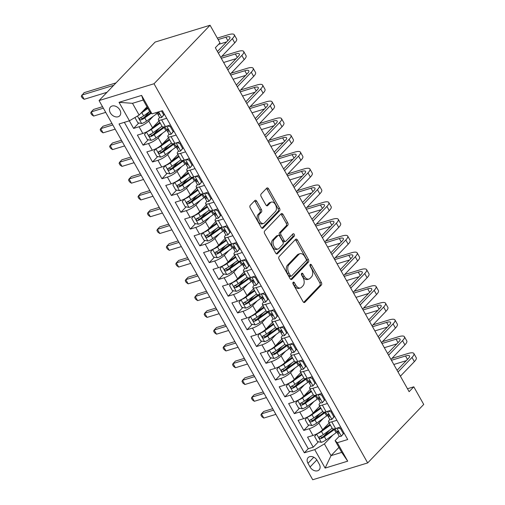 <?xml version="1.0" encoding="UTF-8"?>
<svg xmlns="http://www.w3.org/2000/svg" width="505" height="505" viewBox="0 0 505 505"><rect width="100%" height="100%" fill="white"/><g stroke="black" fill="none" stroke-linecap="round" stroke-linejoin="round"><path stroke-width="0.76" d="M293.134 282.27A1.37 0.859 73 0 0 293.14 284.088L303 301.586A1.957 1.225 73 0 0 304.49 302.501A1.957 1.225 73 0 0 304.85 302.28L321.35 285.054A1.957 1.225 73 0 0 321.344 282.447L311.484 264.955A1.37 0.859 73 0 0 310.436 264.311A1.37 0.859 73 0 0 310.19 264.469A1.37 0.859 73 0 0 310.196 266.293L311.471 268.553A6.262 3.92 73 0 1 311.509 276.885L310.133 278.324A6.262 3.92 73 0 1 308.997 279.038A6.262 3.92 73 0 1 304.231 276.115L302.956 273.849A1.37 0.859 73 0 0 301.914 273.211A1.37 0.859 73 0 0 301.662 273.369A1.37 0.859 73 0 0 301.668 275.193L302.943 277.453A6.262 3.92 73 0 1 302.981 285.786L301.605 287.225A6.262 3.92 73 0 1 300.469 287.938A6.262 3.92 73 0 1 295.703 285.016L294.428 282.75A1.37 0.859 73 0 0 293.386 282.112A1.37 0.859 73 0 0 293.134 282.27M110.343 112.855A6.376 4.69 -136.2 0 0 119.698 115.815A6.376 4.69 -136.2 0 0 119.849 109.945A6.376 4.69 -136.2 0 0 110.488 106.991A6.376 4.69 -136.2 0 0 110.343 112.855M256.71 201.217A1.957 1.225 73 0 0 255.221 200.302A1.957 1.225 73 0 0 254.867 200.529L250.24 205.358A1.957 1.225 73 0 0 250.246 207.965L261.199 227.395A1.957 1.225 73 0 0 262.688 228.31A1.957 1.225 73 0 0 263.042 228.09L279.549 210.863A1.957 1.225 73 0 0 279.536 208.256L268.584 188.826A1.957 1.225 73 0 0 267.094 187.91A1.957 1.225 73 0 0 266.741 188.138L261.148 193.97A1.957 1.225 73 0 0 261.161 196.578L265.845 204.891A1.957 1.225 73 0 0 267.334 205.806A1.957 1.225 73 0 0 267.688 205.585L270.465 202.688A5.233 3.276 73 0 1 271.412 202.088A5.233 3.276 73 0 1 275.78 205.308A5.233 3.276 73 0 1 275.427 211.5L264.563 222.838A5.233 3.276 73 0 1 263.61 223.437A5.233 3.276 73 0 1 259.248 220.218A5.233 3.276 73 0 1 259.602 214.032L261.407 212.138A1.957 1.225 73 0 0 261.401 209.537L256.71 201.217L255.227 201.672A1.957 1.225 73 0 0 254.52 200.895M367.678 462.927L423.727 404.429L413.797 386.811L409.126 391.684L215.326 47.741L219.997 42.868L210.067 25.25L154.019 83.748L367.678 462.927L312.721 479.75L99.068 100.571L154.019 83.748M279.095 256.578A1.957 1.225 73 0 0 279.107 259.185L290.059 278.615A1.957 1.225 73 0 0 291.549 279.53A1.957 1.225 73 0 0 291.903 279.303L308.41 262.082A1.957 1.225 73 0 0 308.397 259.475L297.445 240.045A1.957 1.225 73 0 0 295.955 239.13A1.957 1.225 73 0 0 295.602 239.351L279.095 256.578M275.629 253.005L264.677 233.575A1.957 1.225 73 0 1 264.664 230.968L281.171 213.741A1.957 1.225 73 0 1 281.525 213.52A1.957 1.225 73 0 1 283.015 214.436L287.705 222.749A1.957 1.225 73 0 1 287.711 225.356L281.02 232.338A1.957 1.225 73 0 0 281.032 234.945L284.138 240.462A1.957 1.225 73 0 0 285.628 241.377A1.957 1.225 73 0 0 285.988 241.15L292.95 233.878A1.37 0.859 73 0 1 293.203 233.72A1.37 0.859 73 0 1 294.346 234.566A1.37 0.859 73 0 1 294.251 236.182L277.472 253.699A1.957 1.225 73 0 1 277.119 253.92A1.957 1.225 73 0 1 275.629 253.005M129.331 120.815L133.61 128.415L138.818 122.98M149.707 111.611L144.039 117.532M153.255 116.295L148.71 121.036A7.973 2.052 150.6 0 1 139.033 126.755L142.814 133.465L137.392 135.125L143.066 145.194L148.274 139.759M159.41 128.131L153.488 134.311M162.705 133.074L158.166 137.814A7.973 2.052 150.6 0 1 148.489 143.534L152.27 150.244L146.848 151.904L152.516 161.966L157.724 156.531M168.866 144.91L162.945 151.09M172.161 149.846L167.616 154.593A7.973 2.052 150.6 0 1 157.939 160.312L161.72 167.022L156.297 168.683L161.972 178.745L167.18 173.31M178.322 161.688L172.401 167.868M181.617 166.625L177.072 171.365A7.973 2.052 150.6 0 1 167.395 177.085L171.176 183.801L165.754 185.455L171.429 195.523L176.636 190.088M187.772 178.467L181.85 184.647M191.067 183.403L186.522 188.144A7.973 2.052 150.6 0 1 176.845 193.863L180.626 200.573L175.21 202.234L180.878 212.302L186.086 206.867M197.228 195.239L191.307 201.419M200.523 200.182L195.978 204.923A7.973 2.052 150.6 0 1 186.301 210.642L190.082 217.352L184.66 219.012L190.334 229.081L195.542 223.646M206.684 212.018L200.756 218.198M209.973 216.961L205.434 221.701A7.973 2.052 150.6 0 1 195.757 227.42L199.538 234.131L194.116 235.791L199.791 245.859L204.998 240.424M216.134 228.797L210.213 234.976M219.429 233.739L214.884 238.48A7.973 2.052 150.6 0 1 205.207 244.199L208.988 250.909L203.572 252.569L209.24 262.638L214.448 257.203M225.59 245.575L219.669 251.755M228.885 250.518L224.34 255.259A7.973 2.052 150.6 0 1 214.663 260.978L218.444 267.688L213.022 269.348L218.697 279.416L223.904 273.975M235.04 262.354L229.118 268.534M238.335 267.296L233.796 272.037A7.973 2.052 150.6 0 1 224.119 277.756L227.9 284.466L222.478 286.127L228.146 296.189L233.361 290.754M244.496 279.132L238.575 285.312M247.791 284.069L243.246 288.816A7.973 2.052 150.6 0 1 233.569 294.529L237.35 301.245L231.928 302.905L237.602 312.967L242.81 307.532M253.952 295.911L248.031 302.091M257.247 300.847L252.702 305.588A7.973 2.052 150.6 0 1 243.025 311.307L246.806 318.024L241.384 319.678L247.059 329.746L252.266 324.311M263.402 312.683L257.481 318.87M266.697 317.626L262.158 322.367A7.973 2.052 150.6 0 1 252.475 328.086L256.262 334.796L250.84 336.456L256.508 346.525L261.716 341.09M272.858 329.462L266.937 335.642M276.153 334.405L271.608 339.145A7.973 2.052 150.6 0 1 261.931 344.865L265.712 351.575L260.29 353.235L265.965 363.303L271.172 357.868M282.314 346.241L276.386 352.421M285.609 351.183L281.064 355.924A7.973 2.052 150.6 0 1 271.387 361.643L275.168 368.353L269.746 370.013L275.421 380.082L280.628 374.647M291.764 363.019L285.843 369.199M295.059 367.962L290.514 372.703A7.973 2.052 150.6 0 1 280.837 378.422L284.618 385.132L279.202 386.792L284.87 396.861L290.078 391.425M301.22 379.798L295.299 385.978M304.515 384.741L299.97 389.481A7.973 2.052 150.6 0 1 290.293 395.2L294.074 401.911L288.652 403.571L294.327 413.639L299.534 408.198M310.676 396.577L304.749 402.756M313.965 401.513L309.426 406.26A7.973 2.052 150.6 0 1 299.749 411.979L303.53 418.689L298.108 420.349L303.776 430.411L309.199 428.751A7.973 2.052 -29.4 0 0 318.876 423.038L323.421 418.291M320.126 413.355L314.205 419.535M308.991 424.976L303.776 430.411M142.814 133.465A7.973 2.052 -29.4 0 0 152.491 127.746L159.012 120.941M152.27 150.244A7.973 2.052 -29.4 0 0 161.947 144.525L168.462 137.72M161.72 167.022A7.973 2.052 -29.4 0 0 171.397 161.303L177.918 154.498M171.176 183.801A7.973 2.052 -29.4 0 0 180.853 178.082L187.374 171.277M180.626 200.573A7.973 2.052 -29.4 0 0 190.309 194.854L196.824 188.056M190.082 217.352A7.973 2.052 -29.4 0 0 199.759 211.633L206.28 204.828M199.538 234.131A7.973 2.052 -29.4 0 0 209.215 228.411L215.736 221.607M208.988 250.909A7.973 2.052 -29.4 0 0 218.665 245.19L225.186 238.385M218.444 267.688A7.973 2.052 -29.4 0 0 228.121 261.969L234.642 255.164M227.9 284.466A7.973 2.052 -29.4 0 0 237.577 278.747L244.092 271.942M237.35 301.245A7.973 2.052 -29.4 0 0 247.027 295.526L253.548 288.721M246.806 318.024A7.973 2.052 -29.4 0 0 256.483 312.305L263.004 305.5M256.262 334.796A7.973 2.052 -29.4 0 0 265.939 329.077L272.454 322.278M265.712 351.575A7.973 2.052 -29.4 0 0 275.389 345.856L281.91 339.051M275.168 368.353A7.973 2.052 -29.4 0 0 284.845 362.634L291.366 355.829M284.618 385.132A7.973 2.052 -29.4 0 0 294.295 379.413L300.816 372.608M294.074 401.911A7.973 2.052 -29.4 0 0 303.751 396.191L310.272 389.387M303.53 418.689A7.973 2.052 -29.4 0 0 313.207 412.97L319.728 406.165M319.267 464.171L317.19 460.478A6.18 4.545 -136.2 0 0 308.126 457.618A6.18 4.545 -136.2 0 0 307.981 463.3L310.064 466.992A6.18 4.545 -136.2 0 0 319.128 469.858A6.18 4.545 -136.2 0 0 319.267 464.171M129.438 120.783L119.035 102.326L141.615 95.413L152.011 113.871L149.808 111.788L143.186 100.047L132.493 103.317L139.115 115.064L129.438 120.783L119.041 123.965L304.332 452.808L314.729 449.627L324.406 443.908L332.877 435.07M152.011 113.871L162.408 110.69L347.705 439.533L337.308 442.715L347.705 461.172L325.132 468.084L314.729 449.627M159.649 117.501L159.403 117.76A7.973 2.052 150.6 0 0 158.4 119.855L162.181 126.566A7.973 2.052 -29.4 0 0 165.387 126.553L170.469 124.994M169.106 134.279L168.859 134.538A7.973 2.052 150.6 0 0 167.849 136.634L171.631 143.344A7.973 2.052 -29.4 0 0 174.844 143.332L179.925 141.772M178.562 151.058L178.309 151.317A7.973 2.052 150.6 0 0 177.305 153.413L181.087 160.123A7.973 2.052 -29.4 0 0 184.293 160.11L189.381 158.551M188.011 167.837L187.765 168.096A7.973 2.052 150.6 0 0 186.762 170.191L190.543 176.901A7.973 2.052 -29.4 0 0 193.75 176.889L198.831 175.33M197.468 184.615L197.215 184.874A7.973 2.052 150.6 0 0 196.211 186.964L199.993 193.68A7.973 2.052 -29.4 0 0 203.206 193.661L208.287 192.108M206.917 201.388L206.671 201.653A7.973 2.052 150.6 0 0 205.668 203.742L209.449 210.459A7.973 2.052 -29.4 0 0 212.655 210.44L217.737 208.887M216.374 218.166L216.127 218.425A7.973 2.052 150.6 0 0 215.124 220.521L218.905 227.231A7.973 2.052 -29.4 0 0 222.112 227.218L227.193 225.666M225.83 234.945L225.577 235.204A7.973 2.052 150.6 0 0 224.573 237.299L228.355 244.01A7.973 2.052 -29.4 0 0 231.568 243.997L236.649 242.444M235.28 251.724L235.033 251.982A7.973 2.052 150.6 0 0 234.03 254.078L237.811 260.788A7.973 2.052 -29.4 0 0 241.018 260.776L246.099 259.216M244.736 268.502L244.489 268.761A7.973 2.052 150.6 0 0 243.479 270.857L247.267 277.567A7.973 2.052 -29.4 0 0 250.474 277.554L255.555 275.995M254.192 285.281L253.939 285.54A7.973 2.052 150.6 0 0 252.936 287.635L256.717 294.346A7.973 2.052 -29.4 0 0 259.93 294.333L265.011 292.774M263.642 302.059L263.395 302.318A7.973 2.052 150.6 0 0 262.392 304.414L266.173 311.124A7.973 2.052 -29.4 0 0 269.38 311.112L274.461 309.552M273.098 318.838L272.851 319.097A7.973 2.052 150.6 0 0 271.841 321.186L275.623 327.903A7.973 2.052 -29.4 0 0 278.836 327.884L283.917 326.331M282.554 335.61L282.301 335.869A7.973 2.052 150.6 0 0 281.298 337.965L285.079 344.675A7.973 2.052 -29.4 0 0 288.286 344.662L293.373 343.11M292.004 352.389L291.757 352.648A7.973 2.052 150.6 0 0 290.754 354.744L294.535 361.454A7.973 2.052 -29.4 0 0 297.742 361.441L302.823 359.888M301.46 369.168L301.207 369.426A7.973 2.052 150.6 0 0 300.204 371.522L303.985 378.232A7.973 2.052 -29.4 0 0 307.198 378.22L312.279 376.661M310.91 385.946L310.663 386.205A7.973 2.052 150.6 0 0 309.66 388.301L313.441 395.011A7.973 2.052 -29.4 0 0 316.648 394.998L321.729 393.439M320.366 402.725L320.12 402.984A7.973 2.052 150.6 0 0 319.116 405.079L322.897 411.79A7.973 2.052 -29.4 0 0 326.104 411.777L331.185 410.218M124.356 122.336L308.258 448.718L313.233 447.19L307.564 437.128L312.98 435.468A7.973 2.052 -29.4 0 0 322.657 429.749L329.178 422.944M329.822 419.503L329.569 419.762A7.973 2.052 -29.4 0 0 328.566 421.858A7.973 2.052 -29.4 0 0 331.779 421.839L336.86 420.286M328.566 421.858L332.347 428.568A7.973 2.052 -29.4 0 0 335.56 428.556L340.641 426.996M166.688 118.284L161.606 119.843A7.973 2.052 150.6 0 1 158.4 119.855M176.144 135.062L171.062 136.621A7.973 2.052 150.6 0 1 167.849 136.634M185.6 151.841L180.512 153.4A7.973 2.052 150.6 0 1 177.305 153.413M195.05 168.619L189.968 170.172A7.973 2.052 150.6 0 1 186.762 170.191M204.506 185.398L199.424 186.951A7.973 2.052 150.6 0 1 196.211 186.964M213.956 202.177L208.874 203.73A7.973 2.052 150.6 0 1 205.668 203.742M223.412 218.955L218.33 220.508A7.973 2.052 150.6 0 1 215.124 220.521M232.868 235.728L227.787 237.287A7.973 2.052 150.6 0 1 224.573 237.299M242.318 252.506L237.236 254.066A7.973 2.052 150.6 0 1 234.03 254.078M251.774 269.285L246.692 270.844A7.973 2.052 150.6 0 1 243.479 270.857M261.23 286.064L256.142 287.623A7.973 2.052 150.6 0 1 252.936 287.635M270.68 302.842L265.598 304.395A7.973 2.052 150.6 0 1 262.392 304.414M280.136 319.621L275.055 321.174A7.973 2.052 150.6 0 1 271.841 321.186M289.586 336.399L284.504 337.952A7.973 2.052 150.6 0 1 281.298 337.965M299.042 353.172L293.96 354.731A7.973 2.052 150.6 0 1 290.754 354.744M308.498 369.95L303.417 371.51A7.973 2.052 150.6 0 1 300.204 371.522M317.948 386.729L312.866 388.288A7.973 2.052 150.6 0 1 309.66 388.301M327.404 403.508L322.323 405.067A7.973 2.052 150.6 0 1 319.116 405.079M299.749 411.979L294.327 413.639M290.293 395.2L284.87 396.861M280.837 378.422L275.421 380.082M271.387 361.643L265.965 363.303M261.931 344.865L256.508 346.525M252.475 328.086L247.059 329.746M243.025 311.307L237.602 312.967M233.569 294.529L228.146 296.189M224.119 277.756L218.697 279.416M214.663 260.978L209.24 262.638M205.207 244.199L199.791 245.859M195.757 227.42L190.334 229.081M186.301 210.642L180.878 212.302M176.845 193.863L171.429 195.523M167.395 177.085L161.972 178.745M157.939 160.312L152.516 161.966M148.489 143.534L143.066 145.194M139.033 126.755L133.61 128.415M139.115 115.064L147.012 106.82M324.406 443.908L331.027 455.655L341.721 452.379L335.099 440.631L337.308 442.715M338.924 447.411L331.027 455.655L325.132 468.084M339.272 436.282L335.099 440.631M210.067 25.25L155.117 42.073L99.068 100.571M413.797 386.811L407.472 388.749M329.582 430.134L323.661 436.314M318.44 441.755L313.233 447.19M308.258 448.718L304.332 452.808M341.721 452.379L347.705 461.172M119.035 102.326L132.493 103.317M141.615 95.413L143.186 100.047M292.868 283.09A1.37 0.859 73 0 1 292.944 283.204L294.219 285.47A6.262 3.92 73 0 0 298.985 288.393L300.469 287.938M308.997 279.038L307.513 279.492A6.262 3.92 73 0 1 302.748 276.57L301.466 274.303A1.37 0.859 73 0 0 301.397 274.19M303.713 302.369L319.867 285.508A1.957 1.225 73 0 0 319.854 282.901L309.994 265.409A1.37 0.859 73 0 0 309.925 265.289M290.766 279.391L306.92 262.537A1.957 1.225 73 0 0 306.914 259.93L295.962 240.5A1.957 1.225 73 0 0 295.248 239.717M290.318 275.465A1.37 0.859 73 0 0 291.366 276.102A1.37 0.859 73 0 0 291.612 275.945L306.099 260.826A1.37 0.859 73 0 0 306.093 259.002L304.749 256.616A6.262 3.92 73 0 0 299.976 253.693A6.262 3.92 73 0 0 298.84 254.406L288.942 264.746A6.262 3.92 73 0 0 288.974 273.079L290.318 275.465L288.835 275.919A1.37 0.859 73 0 0 289.876 276.557L291.366 276.102M299.976 253.693L298.493 254.148A6.262 3.92 73 0 0 297.357 254.861L298.84 254.406M288.835 275.919L287.49 273.533A6.262 3.92 73 0 1 287.452 265.201L297.357 254.861M285.628 241.377L284.145 241.832A1.957 1.225 73 0 1 282.655 240.917L279.549 235.399A1.957 1.225 73 0 1 279.536 232.792L286.228 225.811A1.957 1.225 73 0 0 286.215 223.204L281.531 214.89A1.957 1.225 73 0 0 280.824 214.107M276.336 253.788L292.767 236.637A1.37 0.859 73 0 0 292.445 234.408M274.076 239.591A5.233 3.276 73 0 0 273.723 245.777A5.233 3.276 73 0 0 278.091 248.997A5.233 3.276 73 0 0 279.038 248.403L282.869 244.407A1.957 1.225 73 0 0 282.857 241.8L279.745 236.283A1.957 1.225 73 0 0 278.255 235.368A1.957 1.225 73 0 0 277.901 235.595L274.076 239.591L272.586 240.045A5.233 3.276 73 0 0 272.239 246.238A5.233 3.276 73 0 0 276.601 249.451L278.091 248.997M278.255 235.368L276.772 235.822A1.957 1.225 73 0 0 276.418 236.05L277.901 235.595M272.586 240.045L276.418 236.05M263.61 223.437L262.127 223.892A5.233 3.276 73 0 1 257.765 220.672A5.233 3.276 73 0 1 258.112 214.486L259.923 212.592A1.957 1.225 73 0 0 259.911 209.992L255.227 201.672M271.412 202.088L269.929 202.543A5.233 3.276 73 0 0 268.982 203.143L270.465 202.688M266.558 205.674L268.982 203.143M261.906 228.178L278.066 211.317A1.957 1.225 73 0 0 278.053 208.71L267.101 189.28A1.957 1.225 73 0 0 266.394 188.504M316.692 433.915L314.634 436.535L317.468 441.566L321.388 442.336A5.284 1.363 -29.4 0 0 326.192 439.855L336.115 432.753A15.245 3.926 -29.4 0 0 337.694 431.567M316.66 433.947A5.284 1.363 -29.4 0 0 321.464 431.466L330.384 425.084M322.72 429.686L330.03 424.452M332.183 428.272L323.263 434.653A5.284 1.363 150.6 0 1 319.684 436.673C318.769 437.854 319.141 438.523 320.82 438.687A5.284 1.363 -29.4 0 0 324.399 436.667L334.316 429.566A15.245 3.926 -29.4 0 0 335.143 428.96M333.963 428.915A12.657 3.257 150.6 0 1 333.136 429.521L323.219 436.629A2.689 0.694 150.6 0 1 322.165 437.279L320.536 436.894M319.684 436.673L319.33 436.907M273.521 410.174L261.42 413.879L263.78 418.071L275.882 414.365M263.78 418.071L261.842 416.675L260.896 414.996L261.42 413.879L263.755 411.442L272.687 408.703M344.031 433.019L341.292 436.238A5.284 1.363 150.6 0 1 339.234 436.225L337.441 433.037A5.284 1.363 -29.4 0 0 338.495 433.271L338.735 433.151M341.292 436.238L343.312 433.656L340.477 428.619L337.346 428.006M340.345 427.085L340.736 427.167M391.905 358.424L407.863 353.538A14.948 3.851 150.6 0 1 413.879 353.513L416.24 357.704A14.948 3.851 150.6 0 1 414.359 361.637L400.402 376.2M413.879 353.513A14.948 3.851 150.6 0 1 411.992 357.439L398.041 372.008M337.757 431.314L337.416 432.684A5.284 1.363 -29.4 0 0 337.441 433.037M338.868 432.886L338.495 433.271C339.108 432.413 338.729 431.743 337.359 431.257A5.284 1.363 150.6 0 1 336.305 431.024L335.004 428.713M397.069 370.279L408.28 358.575A9.967 2.569 -29.4 0 0 409.536 355.962A9.967 2.569 -29.4 0 0 405.528 355.974L391.438 360.292M406.285 360.665L393.799 364.484M343.312 433.656L343.993 432.943M341.153 427.912L340.477 428.619M307.236 417.136L305.178 419.756L308.018 424.787L311.932 425.557A5.284 1.363 -29.4 0 0 316.736 423.076L326.659 415.975A15.245 3.926 -29.4 0 0 328.237 414.788M307.204 417.168A5.284 1.363 -29.4 0 0 312.014 414.687L320.927 408.305M313.264 412.907L320.574 407.674M322.727 411.493L313.807 417.875A5.284 1.363 150.6 0 1 310.234 419.895C309.312 421.075 309.691 421.744 311.364 421.909A5.284 1.363 -29.4 0 0 314.943 419.889L324.866 412.787A15.245 3.926 -29.4 0 0 325.687 412.181M324.507 412.137A12.657 3.257 150.6 0 1 323.686 412.743L313.763 419.851A2.689 0.694 150.6 0 1 312.709 420.501L311.086 420.116M310.234 419.895L309.881 420.135M264.065 393.395L251.963 397.1L254.331 401.292L266.425 397.587M254.331 401.292L252.386 399.897L251.446 398.218L251.963 397.1L254.299 394.664L263.238 391.924M297.786 400.358L295.728 402.977L298.562 408.008L302.482 408.779A5.284 1.363 -29.4 0 0 307.286 406.304L317.209 399.196A15.245 3.926 -29.4 0 0 318.788 398.009M297.754 400.389A5.284 1.363 -29.4 0 0 302.558 397.915L311.478 391.526M303.808 396.128L311.124 390.895M313.27 394.714L304.357 401.103A5.284 1.363 150.6 0 1 300.778 403.116C299.856 404.297 300.235 404.966 301.914 405.13A5.284 1.363 -29.4 0 0 305.487 403.116L315.41 396.008A15.245 3.926 -29.4 0 0 316.237 395.402M315.051 395.365A12.657 3.257 150.6 0 1 314.23 395.97L304.307 403.072A2.689 0.694 150.6 0 1 303.259 403.729L301.63 403.337M300.778 403.116L300.425 403.356M254.608 376.616L242.507 380.322L244.875 384.513L256.976 380.814M244.875 384.513L242.937 383.118L241.99 381.439L242.507 380.322L244.843 377.885L253.781 375.146M288.33 383.579L286.272 386.199L289.113 391.23L293.026 392A5.284 1.363 -29.4 0 0 297.83 389.525L307.753 382.418A15.245 3.926 -29.4 0 0 309.331 381.231M288.298 383.611A5.284 1.363 -29.4 0 0 293.102 381.136L302.022 374.748M294.358 379.35L301.668 374.117M303.821 377.936L294.901 384.324A5.284 1.363 150.6 0 1 291.322 386.338C290.407 387.518 290.785 388.187 292.458 388.351A5.284 1.363 -29.4 0 0 296.037 386.338L305.954 379.23A15.245 3.926 -29.4 0 0 306.781 378.624M305.601 378.586A12.657 3.257 150.6 0 1 304.774 379.192L294.857 386.293A2.689 0.694 150.6 0 1 293.803 386.95L292.18 386.559M291.322 386.338L290.968 386.577M245.159 359.838L233.057 363.543L235.418 367.741L247.519 364.036M235.418 367.741L233.48 366.34L232.534 364.66L233.057 363.543L235.393 361.107L244.332 358.373M278.874 366.8L276.822 369.42L279.656 374.458L283.57 375.221A5.284 1.363 -29.4 0 0 288.38 372.747L298.297 365.639A15.245 3.926 -29.4 0 0 299.882 364.452M278.842 366.832A5.284 1.363 -29.4 0 0 283.652 364.358L292.572 357.969M284.902 362.571L292.212 357.338M294.364 361.157L285.445 367.545A5.284 1.363 150.6 0 1 281.872 369.559C280.95 370.739 281.329 371.409 283.002 371.573A5.284 1.363 -29.4 0 0 286.581 369.559L296.504 362.451A15.245 3.926 -29.4 0 0 297.325 361.851M296.145 361.807A12.657 3.257 150.6 0 1 295.324 362.413L285.401 369.515A2.689 0.694 150.6 0 1 284.347 370.171L282.724 369.78M281.872 369.559L281.519 369.799M235.702 343.059L223.601 346.765L225.969 350.962L238.063 347.257M225.969 350.962L224.024 349.561L223.084 347.882L223.601 346.765L225.937 344.328L234.875 341.595M334.581 416.24L331.835 419.459A5.284 1.363 150.6 0 1 329.784 419.447L327.985 416.259A5.284 1.363 -29.4 0 0 329.039 416.492L329.279 416.373M331.835 419.459L333.862 416.877L331.021 411.84L327.89 411.228M330.889 410.312L331.28 410.388M382.449 341.645L398.407 336.759A14.948 3.851 150.6 0 1 404.423 336.734L406.79 340.932A14.948 3.851 150.6 0 1 404.903 344.858L390.946 359.421M404.423 336.734A14.948 3.851 150.6 0 1 402.542 340.66L388.585 355.23M328.307 414.536L327.96 415.905A5.284 1.363 -29.4 0 0 327.985 416.259M329.411 416.107L329.039 416.492C329.651 415.634 329.273 414.965 327.903 414.485A5.284 1.363 150.6 0 1 326.855 414.245L325.548 411.935M387.613 353.506L398.83 341.797A9.967 2.569 -29.4 0 0 400.086 339.183A9.967 2.569 -29.4 0 0 396.072 339.196L381.982 343.514M396.829 343.886L384.349 347.705M333.862 416.877L334.537 416.17M331.703 411.133L331.021 411.84M325.125 399.461L322.379 402.687A5.284 1.363 150.6 0 1 320.328 402.668L318.535 399.48A5.284 1.363 -29.4 0 0 319.589 399.72L319.823 399.6M322.379 402.687L324.406 400.099L321.571 395.062L318.44 394.449M321.433 393.534L321.824 393.61M372.999 324.866L388.957 319.981A14.948 3.851 150.6 0 1 394.973 319.955L397.334 324.153A14.948 3.851 150.6 0 1 395.453 328.08L381.496 342.642M394.973 319.955A14.948 3.851 150.6 0 1 393.086 323.882L379.129 338.451M318.851 397.757L318.503 399.127A5.284 1.363 -29.4 0 0 318.535 399.48M319.962 399.329L319.589 399.72C320.202 398.855 319.823 398.186 318.453 397.706A5.284 1.363 150.6 0 1 317.399 397.473L316.092 395.156M378.157 336.728L389.374 325.024A9.967 2.569 -29.4 0 0 390.63 322.405A9.967 2.569 -29.4 0 0 386.622 322.417L372.532 326.735M387.373 327.107L374.893 330.926M324.406 400.099L325.081 399.392M322.247 394.355L321.571 395.062M315.669 382.683L312.93 385.908A5.284 1.363 150.6 0 1 310.878 385.896L309.079 382.708A5.284 1.363 -29.4 0 0 310.133 382.941L310.373 382.822M312.93 385.908L314.95 383.32L312.115 378.289L308.984 377.671M311.983 376.755L312.374 376.831M363.543 308.094L379.501 303.208A14.948 3.851 150.6 0 1 385.517 303.177L387.878 307.375A14.948 3.851 150.6 0 1 385.997 311.301L372.04 325.864M385.517 303.177A14.948 3.851 150.6 0 1 383.636 307.109L369.679 321.672M309.395 380.978L309.054 382.348A5.284 1.363 -29.4 0 0 309.079 382.708M310.506 382.55L310.133 382.941C310.745 382.077 310.367 381.408 308.997 380.928A5.284 1.363 150.6 0 1 307.943 380.694L306.642 378.378M368.707 319.949L379.918 308.246A9.967 2.569 -29.4 0 0 381.174 305.626A9.967 2.569 -29.4 0 0 377.166 305.645L363.076 309.956M377.923 310.329L365.437 314.148M314.95 383.32L315.631 382.613M312.791 377.576L312.115 378.289M306.219 365.91L303.473 369.13A5.284 1.363 150.6 0 1 301.422 369.117L299.623 365.929A5.284 1.363 -29.4 0 0 300.677 366.163L300.917 366.043M303.473 369.13L305.5 366.542L302.659 361.511L299.528 360.892M302.527 359.977L302.918 360.052M354.087 291.316L370.045 286.43A14.948 3.851 150.6 0 1 376.061 286.404L378.428 290.596A14.948 3.851 150.6 0 1 376.541 294.522L362.584 309.092M376.061 286.404A14.948 3.851 150.6 0 1 374.18 290.331L360.223 304.894M299.945 364.2L299.598 365.57A5.284 1.363 -29.4 0 0 299.623 365.929M301.049 365.772L300.677 366.163C301.289 365.298 300.917 364.629 299.547 364.149A5.284 1.363 150.6 0 1 298.493 363.916L297.186 361.599M359.251 303.17L370.468 291.467A9.967 2.569 -29.4 0 0 371.724 288.847A9.967 2.569 -29.4 0 0 367.709 288.866L353.62 293.178M368.467 293.55L355.987 297.376M305.5 366.542L306.175 365.835M303.341 360.804L302.659 361.511M269.424 350.022L267.366 352.641L270.2 357.679L274.12 358.443A5.284 1.363 -29.4 0 0 278.924 355.968L288.847 348.86A15.245 3.926 -29.4 0 0 290.425 347.68M269.392 350.053A5.284 1.363 -29.4 0 0 274.196 347.579L283.116 341.191M275.452 345.799L282.762 340.559M284.915 344.378L275.995 350.767A5.284 1.363 150.6 0 1 272.416 352.78C271.494 353.961 271.873 354.636 273.552 354.794A5.284 1.363 -29.4 0 0 277.125 352.78L287.048 345.673A15.245 3.926 -29.4 0 0 287.875 345.073M286.689 345.029A12.657 3.257 150.6 0 1 285.868 345.635L275.945 352.736A2.689 0.694 150.6 0 1 274.897 353.393L273.268 353.001M272.416 352.78L272.062 353.02M226.246 326.287L214.152 329.986L216.512 334.184L228.614 330.478M216.512 334.184L214.575 332.782L213.628 331.11L214.152 329.986L216.487 327.549L225.419 324.816M296.763 349.132L294.017 352.351A5.284 1.363 150.6 0 1 291.966 352.338L290.173 349.151A5.284 1.363 -29.4 0 0 291.227 349.384L291.461 349.264M294.017 352.351L296.044 349.763L293.209 344.732L290.078 344.113M293.077 343.198L293.462 343.274M344.637 274.537L360.595 269.651A14.948 3.851 150.6 0 1 366.611 269.626L368.972 273.817A14.948 3.851 150.6 0 1 367.091 277.744L353.134 292.313M366.611 269.626A14.948 3.851 150.6 0 1 364.724 273.552L350.767 288.115M290.489 347.427L290.148 348.797A5.284 1.363 -29.4 0 0 290.173 349.151M291.6 348.993L291.227 349.384C291.839 348.526 291.461 347.85 290.091 347.371A5.284 1.363 150.6 0 1 289.037 347.137L287.73 344.82M349.801 286.392L361.012 274.688A9.967 2.569 -29.4 0 0 362.268 272.069A9.967 2.569 -29.4 0 0 358.26 272.088L344.17 276.399M359.017 276.772L346.531 280.597M296.044 349.763L296.725 349.056M293.885 344.025L293.209 344.732M259.968 333.243L257.91 335.863L260.75 340.9L264.664 341.664A5.284 1.363 -29.4 0 0 269.468 339.19L279.391 332.088A15.245 3.926 -29.4 0 0 280.969 330.901M259.936 333.275A5.284 1.363 -29.4 0 0 264.74 330.8L273.659 324.412M265.996 329.02L273.306 323.781M275.459 327.6L266.539 333.988A5.284 1.363 150.6 0 1 262.96 336.002C262.044 337.182 262.423 337.858 264.096 338.015A5.284 1.363 -29.4 0 0 267.675 336.002L277.592 328.9A15.245 3.926 -29.4 0 0 278.419 328.294M277.239 328.25A12.657 3.257 150.6 0 1 276.418 328.856L266.495 335.964A2.689 0.694 150.6 0 1 265.441 336.614L263.818 336.229M262.96 336.002L262.606 336.242M216.796 309.508L204.695 313.214L207.056 317.405L219.157 313.7M207.056 317.405L205.118 316.004L204.171 314.331L204.695 313.214L207.031 310.771L215.97 308.037M287.307 332.353L284.567 335.572A5.284 1.363 150.6 0 1 282.516 335.56L280.717 332.372A5.284 1.363 -29.4 0 0 281.771 332.606L282.011 332.486M284.567 335.572L286.587 332.984L283.753 327.953L280.622 327.341M283.621 326.419L284.012 326.495M335.181 257.758L351.139 252.872A14.948 3.851 150.6 0 1 357.155 252.847L359.522 257.039A14.948 3.851 150.6 0 1 357.635 260.965L343.678 275.534M357.155 252.847A14.948 3.851 150.6 0 1 355.274 256.774L341.317 271.337M281.032 330.649L280.692 332.019A5.284 1.363 -29.4 0 0 280.717 332.372M282.143 332.221L281.771 332.606C282.383 331.747 282.005 331.072 280.635 330.592A5.284 1.363 150.6 0 1 279.581 330.358L278.28 328.042M340.345 269.613L351.556 257.91A9.967 2.569 -29.4 0 0 352.812 255.29A9.967 2.569 -29.4 0 0 348.803 255.309L334.714 259.62M349.561 259.993L337.075 263.818M286.587 332.984L287.269 332.277M284.435 327.246L283.753 327.953M250.512 316.471L248.46 319.091L251.294 324.122L255.208 324.892A5.284 1.363 -29.4 0 0 260.018 322.411L269.935 315.309A15.245 3.926 -29.4 0 0 271.52 314.123M250.486 316.502A5.284 1.363 -29.4 0 0 255.29 314.022L264.21 307.64M256.54 312.241L263.85 307.008M266.002 310.827L257.083 317.209A5.284 1.363 150.6 0 1 253.51 319.229C252.588 320.41 252.967 321.079 254.646 321.237A5.284 1.363 -29.4 0 0 258.219 319.223L268.142 312.122A15.245 3.926 -29.4 0 0 268.963 311.516M267.783 311.471A12.657 3.257 150.6 0 1 266.962 312.077L257.039 319.185A2.689 0.694 150.6 0 1 255.984 319.835L254.362 319.45M253.51 319.229L253.156 319.463M207.34 292.73L195.239 296.435L197.607 300.627L209.708 296.921M197.607 300.627L195.669 299.231L194.722 297.552L195.239 296.435L197.575 293.998L206.513 291.259M277.857 315.575L275.111 318.794A5.284 1.363 150.6 0 1 273.06 318.781L271.267 315.593A5.284 1.363 -29.4 0 0 272.315 315.827L272.555 315.707M275.111 318.794L277.138 316.206L274.303 311.175L271.172 310.562M274.164 309.641L274.556 309.723M325.725 240.98L341.683 236.094A14.948 3.851 150.6 0 1 347.699 236.069L350.066 240.26A14.948 3.851 150.6 0 1 348.179 244.193L334.228 258.756M347.699 236.069A14.948 3.851 150.6 0 1 345.818 239.995L331.861 254.558M271.583 313.87L271.236 315.24A5.284 1.363 -29.4 0 0 271.267 315.593M272.687 315.442L272.315 315.827C272.934 314.968 272.555 314.299 271.185 313.813A5.284 1.363 150.6 0 1 270.131 313.58L268.824 311.263M330.889 252.835L342.106 241.131A9.967 2.569 -29.4 0 0 343.362 238.511A9.967 2.569 -29.4 0 0 339.347 238.53L325.258 242.848M340.105 243.221L327.625 247.04M277.138 316.206L277.813 315.499M274.979 310.468L274.303 311.175M241.062 299.692L239.004 302.312L241.838 307.343L245.758 308.113A5.284 1.363 -29.4 0 0 250.562 305.632L260.485 298.531A15.245 3.926 -29.4 0 0 262.063 297.344M241.03 299.724A5.284 1.363 -29.4 0 0 245.834 297.243L254.754 290.861M247.09 295.463L254.4 290.23M256.553 294.049L247.633 300.431A5.284 1.363 150.6 0 1 244.054 302.451C243.132 303.631 243.511 304.3 245.19 304.464A5.284 1.363 -29.4 0 0 248.763 302.445L258.686 295.343A15.245 3.926 -29.4 0 0 259.513 294.737M258.333 294.693A12.657 3.257 150.6 0 1 257.506 295.299L247.589 302.407A2.689 0.694 150.6 0 1 246.535 303.057L244.906 302.672M244.054 302.451L243.7 302.691M197.891 275.951L185.789 279.656L188.15 283.848L200.251 280.142M188.15 283.848L186.212 282.453L185.266 280.774L185.789 279.656L188.125 277.22L197.057 274.48M268.401 298.796L265.655 302.015A5.284 1.363 150.6 0 1 263.604 302.003L261.811 298.815A5.284 1.363 -29.4 0 0 262.865 299.048L263.105 298.928M265.655 302.015L267.682 299.433L264.847 294.396L261.716 293.784M264.715 292.868L265.106 292.944M316.275 224.201L332.233 219.315A14.948 3.851 150.6 0 1 338.249 219.29L340.61 223.488A14.948 3.851 150.6 0 1 338.729 227.414L324.772 241.977M338.249 219.29A14.948 3.851 150.6 0 1 336.362 223.216L322.411 237.786M262.127 297.091L261.786 298.461A5.284 1.363 -29.4 0 0 261.811 298.815M263.238 298.663L262.865 299.048C263.477 298.19 263.099 297.521 261.729 297.035A5.284 1.363 150.6 0 1 260.675 296.801L259.368 294.491M321.439 236.056L332.65 224.353A9.967 2.569 -29.4 0 0 333.906 221.739A9.967 2.569 -29.4 0 0 329.898 221.752L315.808 226.07M330.655 226.442L318.169 230.261M267.682 299.433L268.363 298.72M265.523 293.689L264.847 294.396M231.606 282.914L229.548 285.533L232.388 290.564L236.302 291.334A5.284 1.363 -29.4 0 0 241.106 288.854L251.029 281.752A15.245 3.926 -29.4 0 0 252.607 280.565M231.574 282.945A5.284 1.363 -29.4 0 0 236.384 280.471L245.297 274.082M237.634 278.684L244.944 273.451M247.096 277.27L238.177 283.659A5.284 1.363 150.6 0 1 234.604 285.672C233.682 286.853 234.061 287.522 235.734 287.686A5.284 1.363 -29.4 0 0 239.313 285.666L249.236 278.564A15.245 3.926 -29.4 0 0 250.057 277.958M248.877 277.92A12.657 3.257 150.6 0 1 248.056 278.52L238.133 285.628A2.689 0.694 150.6 0 1 237.079 286.284L235.456 285.893M234.604 285.672L234.251 285.912M188.434 259.172L176.333 262.878L178.694 267.069L190.795 263.364M178.694 267.069L176.756 265.674L175.809 263.995L176.333 262.878L178.669 260.441L187.607 257.702M258.951 282.017L256.205 285.237A5.284 1.363 150.6 0 1 254.154 285.224L252.355 282.036A5.284 1.363 -29.4 0 0 253.409 282.276L253.649 282.156M256.205 285.237L258.232 282.655L255.391 277.617L252.26 277.005M255.259 276.09L255.65 276.166M306.819 207.422L322.777 202.537A14.948 3.851 150.6 0 1 328.793 202.511L331.16 206.709A14.948 3.851 150.6 0 1 329.273 210.636L315.316 225.198M328.793 202.511A14.948 3.851 150.6 0 1 326.912 206.438L312.955 221.007M252.677 280.313L252.33 281.683A5.284 1.363 -29.4 0 0 252.355 282.036M253.781 281.885L253.409 282.276C254.021 281.411 253.643 280.742 252.273 280.262A5.284 1.363 150.6 0 1 251.225 280.022L249.918 277.712M311.983 219.284L323.2 207.574A9.967 2.569 -29.4 0 0 324.456 204.961A9.967 2.569 -29.4 0 0 320.441 204.973L306.352 209.291M321.199 209.663L308.719 213.482M258.232 282.655L258.907 281.948M256.073 276.91L255.391 277.617M222.156 266.135L220.098 268.755L222.932 273.786L226.846 274.556A5.284 1.363 -29.4 0 0 231.656 272.081L241.573 264.974A15.245 3.926 -29.4 0 0 243.157 263.787M222.124 266.167A5.284 1.363 -29.4 0 0 226.928 263.692L235.848 257.304M228.178 261.906L235.488 256.673M237.64 260.492L228.721 266.88A5.284 1.363 150.6 0 1 225.148 268.894C224.226 270.074 224.605 270.743 226.284 270.907A5.284 1.363 -29.4 0 0 229.857 268.894L239.78 261.786A15.245 3.926 -29.4 0 0 240.607 261.18M239.42 261.142A12.657 3.257 150.6 0 1 238.6 261.748L228.677 268.849A2.689 0.694 150.6 0 1 227.629 269.506L226 269.114M225.148 268.894L224.794 269.133M178.978 242.394L166.877 246.099L169.244 250.297L181.345 246.591M169.244 250.297L167.306 248.896L166.36 247.216L166.877 246.099L169.213 243.662L178.151 240.923M249.495 265.239L246.749 268.464A5.284 1.363 150.6 0 1 244.698 268.452L242.905 265.264A5.284 1.363 -29.4 0 0 243.953 265.497L244.193 265.377M246.749 268.464L248.776 265.876L245.941 260.839L242.81 260.226M245.802 259.311L246.194 259.387M297.363 190.644L313.321 185.758A14.948 3.851 150.6 0 1 319.343 185.733L321.704 189.93A14.948 3.851 150.6 0 1 319.823 193.857L305.866 208.42M319.343 185.733A14.948 3.851 150.6 0 1 317.456 189.659L303.499 204.228M243.221 263.534L242.873 264.904A5.284 1.363 -29.4 0 0 242.905 265.264M244.325 265.106L243.953 265.497C244.571 264.633 244.193 263.964 242.823 263.484A5.284 1.363 150.6 0 1 241.769 263.25L240.462 260.933M302.527 202.505L313.744 190.802A9.967 2.569 -29.4 0 0 315 188.182A9.967 2.569 -29.4 0 0 310.992 188.201L296.902 192.512M311.743 192.885L299.263 196.704M248.776 265.876L249.451 265.169M246.617 260.132L245.941 260.839M212.7 249.356L210.642 251.976L213.476 257.007L217.396 257.777A5.284 1.363 -29.4 0 0 222.2 255.303L232.123 248.195A15.245 3.926 -29.4 0 0 233.701 247.008M212.668 249.388A5.284 1.363 -29.4 0 0 217.472 246.913L226.391 240.525M218.728 245.127L226.038 239.894M228.191 243.713L219.271 250.101A5.284 1.363 150.6 0 1 215.692 252.115C214.776 253.295 215.149 253.964 216.828 254.129A5.284 1.363 -29.4 0 0 220.407 252.115L230.324 245.007A15.245 3.926 -29.4 0 0 231.151 244.407M229.971 244.363A12.657 3.257 150.6 0 1 229.144 244.969L219.227 252.071A2.689 0.694 150.6 0 1 218.173 252.727L216.55 252.336M215.692 252.115L215.338 252.355M169.529 225.615L157.427 229.32L159.788 233.518L171.889 229.813M159.788 233.518L157.85 232.117L156.904 230.438L157.427 229.32L159.763 226.884L168.702 224.151M240.039 248.46L237.299 251.686A5.284 1.363 150.6 0 1 235.248 251.673L233.449 248.485A5.284 1.363 -29.4 0 0 234.503 248.719L234.743 248.599M237.299 251.686L239.32 249.098L236.485 244.066L233.354 243.448M236.353 242.533L236.744 242.608M287.913 173.871L303.871 168.986A14.948 3.851 150.6 0 1 309.887 168.954L312.248 173.152A14.948 3.851 150.6 0 1 310.367 177.078L296.41 191.641M309.887 168.954A14.948 3.851 150.6 0 1 308.006 172.887L294.049 187.45M233.764 246.756L233.424 248.125A5.284 1.363 -29.4 0 0 233.449 248.485M234.875 248.327L234.503 248.719C235.115 247.854 234.737 247.185 233.367 246.705A5.284 1.363 150.6 0 1 232.313 246.472L231.012 244.155M293.077 185.726L304.288 174.023A9.967 2.569 -29.4 0 0 305.544 171.403A9.967 2.569 -29.4 0 0 301.536 171.422L287.446 175.734M302.293 176.106L289.807 179.931M239.32 249.098L240.001 248.391M237.161 243.359L236.485 244.066M203.244 232.578L201.192 235.197L204.026 240.235L207.94 240.999A5.284 1.363 -29.4 0 0 212.744 238.524L222.667 231.416A15.245 3.926 -29.4 0 0 224.252 230.236M203.212 232.609A5.284 1.363 -29.4 0 0 208.022 230.135L216.942 223.747M209.272 228.348L216.582 223.115M218.734 226.934L209.815 233.323A5.284 1.363 150.6 0 1 206.242 235.336C205.32 236.517 205.699 237.186 207.372 237.35A5.284 1.363 -29.4 0 0 210.951 235.336L220.874 228.228A15.245 3.926 -29.4 0 0 221.695 227.629M220.515 227.585A12.657 3.257 150.6 0 1 219.694 228.191L209.771 235.292A2.689 0.694 150.6 0 1 208.716 235.949L207.094 235.557M206.242 235.336L205.889 235.576M160.072 208.836L147.971 212.542L150.338 216.74L162.433 213.034M150.338 216.74L148.394 215.338L147.454 213.659L147.971 212.542L150.307 210.105L159.245 207.372M230.589 231.688L227.843 234.907A5.284 1.363 150.6 0 1 225.792 234.894L223.993 231.707A5.284 1.363 -29.4 0 0 225.047 231.94L225.287 231.82M227.843 234.907L229.87 232.319L227.029 227.288L223.898 226.669M226.897 225.754L227.288 225.83M278.457 157.093L294.415 152.207A14.948 3.851 150.6 0 1 300.431 152.182L302.798 156.373A14.948 3.851 150.6 0 1 300.911 160.3L286.954 174.869M300.431 152.182A14.948 3.851 150.6 0 1 298.55 156.108L284.593 170.671M224.315 229.983L223.968 231.347A5.284 1.363 -29.4 0 0 223.993 231.707M225.419 231.549L225.047 231.94C225.659 231.082 225.287 230.406 223.911 229.927A5.284 1.363 150.6 0 1 222.863 229.693L221.556 227.376M283.621 168.948L294.838 157.244A9.967 2.569 -29.4 0 0 296.094 154.625A9.967 2.569 -29.4 0 0 292.079 154.644L277.99 158.955M292.837 159.327L280.357 163.153M229.87 232.319L230.545 231.612M227.711 226.581L227.029 227.288M221.133 214.909L218.387 218.128A5.284 1.363 150.6 0 1 216.336 218.116L214.543 214.928A5.284 1.363 -29.4 0 0 215.597 215.162L215.831 215.042M218.387 218.128L220.414 215.54L217.579 210.509L214.448 209.897M217.447 208.975L217.832 209.051M269.007 140.314L284.965 135.428A14.948 3.851 150.6 0 1 290.981 135.403L293.342 139.595A14.948 3.851 150.6 0 1 291.461 143.521L277.504 158.09M290.981 135.403A14.948 3.851 150.6 0 1 289.094 139.329L275.137 153.892M214.859 213.205L214.511 214.575A5.284 1.363 -29.4 0 0 214.543 214.928M215.97 214.77L215.597 215.162C216.209 214.303 215.831 213.628 214.461 213.148A5.284 1.363 150.6 0 1 213.407 212.914L212.1 210.598M274.164 152.169L285.382 140.466A9.967 2.569 -29.4 0 0 286.638 137.846A9.967 2.569 -29.4 0 0 282.63 137.865L268.54 142.176M283.387 142.549L270.901 146.374M220.414 215.54L221.089 214.833M218.255 209.802L217.579 210.509M211.677 198.13L208.937 201.35A5.284 1.363 150.6 0 1 206.886 201.337L205.087 198.149A5.284 1.363 -29.4 0 0 206.141 198.383L206.381 198.263M208.937 201.35L210.957 198.762L208.123 193.731L204.992 193.118M207.991 192.197L208.382 192.272M259.551 123.536L275.509 118.65A14.948 3.851 150.6 0 1 281.525 118.624L283.886 122.816A14.948 3.851 150.6 0 1 282.005 126.742L268.048 141.312M281.525 118.624A14.948 3.851 150.6 0 1 279.644 122.551L265.687 137.114M205.402 196.426L205.062 197.796A5.284 1.363 -29.4 0 0 205.087 198.149M206.513 197.998L206.141 198.383C206.753 197.524 206.375 196.849 205.005 196.369A5.284 1.363 150.6 0 1 203.951 196.136L202.65 193.819M264.715 135.391L275.926 123.687A9.967 2.569 -29.4 0 0 277.182 121.067A9.967 2.569 -29.4 0 0 273.173 121.086L259.084 125.398M273.931 125.77L261.445 129.596M210.957 198.762L211.639 198.055M208.805 193.024L208.123 193.731M193.794 215.799L191.736 218.419L194.57 223.456L198.49 224.22A5.284 1.363 -29.4 0 0 203.294 221.745L213.217 214.644A15.245 3.926 -29.4 0 0 214.795 213.457M193.762 215.831A5.284 1.363 -29.4 0 0 198.566 213.356L207.486 206.968M199.822 211.576L207.132 206.337M209.278 210.156L200.365 216.544A5.284 1.363 150.6 0 1 196.786 218.558C195.864 219.738 196.243 220.414 197.922 220.571A5.284 1.363 -29.4 0 0 201.495 218.558L211.418 211.456A15.245 3.926 -29.4 0 0 212.245 210.85M211.058 210.806A12.657 3.257 150.6 0 1 210.238 211.412L200.315 218.514A2.689 0.694 150.6 0 1 199.267 219.17L197.638 218.779M196.786 218.558L196.432 218.798M150.616 192.064L138.522 195.763L140.882 199.961L152.983 196.256M140.882 199.961L138.944 198.56L137.998 196.887L138.522 195.763L140.851 193.327L149.789 190.593M184.338 199.02L182.28 201.64L185.12 206.678L189.034 207.441A5.284 1.363 -29.4 0 0 193.838 204.967L203.761 197.865A15.245 3.926 -29.4 0 0 205.339 196.679M184.306 199.058A5.284 1.363 -29.4 0 0 189.11 196.578L198.029 190.189M190.366 194.797L197.676 189.558M199.828 193.377L190.909 199.765A5.284 1.363 150.6 0 1 187.33 201.779C186.414 202.959 186.793 203.635 188.466 203.793A5.284 1.363 -29.4 0 0 192.045 201.779L201.962 194.677A15.245 3.926 -29.4 0 0 202.789 194.071M201.609 194.027A12.657 3.257 150.6 0 1 200.788 194.633L190.865 201.741A2.689 0.694 150.6 0 1 189.811 202.391L188.188 202.006M187.33 201.779L186.976 202.019M141.166 175.285L129.065 178.991L131.426 183.182L143.527 179.477M131.426 183.182L129.488 181.787L128.541 180.108L129.065 178.991L131.401 176.548L140.339 173.815M174.882 182.248L172.83 184.868L175.664 189.899L179.578 190.669A5.284 1.363 -29.4 0 0 184.388 188.188L194.305 181.087A15.245 3.926 -29.4 0 0 195.889 179.9M174.856 182.28A5.284 1.363 -29.4 0 0 179.66 179.799L188.58 173.417M180.91 178.019L188.22 172.786M190.372 176.605L181.453 182.987A5.284 1.363 150.6 0 1 177.88 185.007C176.958 186.187 177.337 186.856 179.01 187.02A5.284 1.363 -29.4 0 0 182.589 185L192.512 177.899A15.245 3.926 -29.4 0 0 193.333 177.293M192.152 177.249A12.657 3.257 150.6 0 1 191.332 177.855L181.409 184.963A2.689 0.694 150.6 0 1 180.354 185.613L178.732 185.228M177.88 185.007L177.526 185.24M131.71 158.507L119.609 162.212L121.976 166.404L134.077 162.698M121.976 166.404L120.032 165.009L119.092 163.33L119.609 162.212L121.945 159.776L130.883 157.036M202.227 181.352L199.481 184.571A5.284 1.363 150.6 0 1 197.43 184.559L195.631 181.371A5.284 1.363 -29.4 0 0 196.685 181.604L196.925 181.484M199.481 184.571L201.508 181.983L198.673 176.952L195.536 176.34M198.534 175.418L198.926 175.5M250.095 106.757L266.053 101.871A14.948 3.851 150.6 0 1 272.069 101.846L274.436 106.037A14.948 3.851 150.6 0 1 272.548 109.97L258.598 124.533M272.069 101.846A14.948 3.851 150.6 0 1 270.188 105.772L256.231 120.341M195.953 179.647L195.605 181.017A5.284 1.363 -29.4 0 0 195.631 181.371M197.057 181.219L196.685 181.604C197.303 180.746 196.925 180.077 195.555 179.591A5.284 1.363 150.6 0 1 194.501 179.357L193.194 177.04M255.259 118.612L266.476 106.909A9.967 2.569 -29.4 0 0 267.732 104.289A9.967 2.569 -29.4 0 0 263.717 104.308L249.628 108.626M264.475 108.998L251.995 112.817M201.508 181.983L202.183 181.276M199.349 176.245L198.673 176.952M165.432 165.47L163.374 168.089L166.208 173.12L170.128 173.89A5.284 1.363 -29.4 0 0 174.932 171.41L184.855 164.308A15.245 3.926 -29.4 0 0 186.433 163.121M165.4 165.501A5.284 1.363 -29.4 0 0 170.204 163.02L179.123 156.638M171.46 161.24L178.77 156.007M180.923 159.826L172.003 166.208A5.284 1.363 150.6 0 1 168.424 168.228C167.502 169.409 167.881 170.078 169.56 170.242A5.284 1.363 -29.4 0 0 173.133 168.222L183.056 161.12A15.245 3.926 -29.4 0 0 183.883 160.514M182.703 160.47A12.657 3.257 150.6 0 1 181.876 161.076L171.959 168.184A2.689 0.694 150.6 0 1 170.905 168.834L169.276 168.449M168.424 168.228L168.07 168.468M122.254 141.728L110.159 145.434L112.52 149.625L124.621 145.92M112.52 149.625L110.582 148.23L109.636 146.551L110.159 145.434L112.495 142.997L121.427 140.257M192.771 164.573L190.025 167.793A5.284 1.363 150.6 0 1 187.974 167.78L186.181 164.592A5.284 1.363 -29.4 0 0 187.235 164.826L187.475 164.706M190.025 167.793L192.052 165.211L189.217 160.173L186.086 159.561M189.085 158.646L189.476 158.721M240.645 89.978L256.603 85.093A14.948 3.851 150.6 0 1 262.619 85.067L264.98 89.265A14.948 3.851 150.6 0 1 263.099 93.191L249.142 107.754M262.619 85.067A14.948 3.851 150.6 0 1 260.731 88.994L246.781 103.563M186.496 162.869L186.156 164.239A5.284 1.363 -29.4 0 0 186.181 164.592M187.607 164.441L187.235 164.826C187.847 163.967 187.469 163.298 186.099 162.812A5.284 1.363 150.6 0 1 185.045 162.578L183.738 160.268M245.809 101.833L257.02 90.13A9.967 2.569 -29.4 0 0 258.276 87.516A9.967 2.569 -29.4 0 0 254.267 87.529L240.178 91.847M255.025 92.219L242.539 96.038M192.052 165.211L192.733 164.504M189.893 159.466L189.217 160.173M155.976 148.691L153.918 151.311L156.758 156.342L160.672 157.112A5.284 1.363 -29.4 0 0 165.476 154.631L175.399 147.529A15.245 3.926 -29.4 0 0 176.977 146.343M155.944 148.722A5.284 1.363 -29.4 0 0 160.754 146.248L169.667 139.86M162.004 144.462L169.314 139.228M171.466 143.048L162.547 149.436A5.284 1.363 150.6 0 1 158.968 151.45C158.052 152.63 158.431 153.299 160.104 153.463A5.284 1.363 -29.4 0 0 163.683 151.45L173.606 144.342A15.245 3.926 -29.4 0 0 174.427 143.736M173.247 143.698A12.657 3.257 150.6 0 1 172.426 144.304L162.503 151.405A2.689 0.694 150.6 0 1 161.448 152.062L159.826 151.67M158.968 151.45L158.62 151.689M112.804 124.95L100.703 128.655L103.064 132.847L115.165 129.147M103.064 132.847L101.126 131.452L100.179 129.772L100.703 128.655L103.039 126.218L111.977 123.479M183.315 147.795L180.575 151.02A5.284 1.363 150.6 0 1 178.524 151.001L176.725 147.814A5.284 1.363 -29.4 0 0 177.779 148.053L178.019 147.933M180.575 151.02L182.602 148.432L179.761 143.395L176.63 142.782M179.629 141.867L180.02 141.943M231.189 73.2L247.147 68.314A14.948 3.851 150.6 0 1 253.163 68.289L255.53 72.486A14.948 3.851 150.6 0 1 253.643 76.413L239.686 90.976M253.163 68.289A14.948 3.851 150.6 0 1 251.282 72.215L237.325 86.784M177.04 146.09L176.7 147.46A5.284 1.363 -29.4 0 0 176.725 147.814M178.151 147.662L177.779 148.053C178.391 147.189 178.012 146.519 176.643 146.04A5.284 1.363 150.6 0 1 175.589 145.806L174.288 143.489M236.353 85.061L247.57 73.358A9.967 2.569 -29.4 0 0 248.82 70.738A9.967 2.569 -29.4 0 0 244.811 70.751L230.722 75.068M245.569 75.441L233.089 79.26M182.602 148.432L183.277 147.725M180.443 142.688L179.761 143.395M146.526 131.912L144.468 134.532L147.302 139.563L151.216 140.333A5.284 1.363 -29.4 0 0 156.026 137.859L165.943 130.751A15.245 3.926 -29.4 0 0 167.527 129.564M146.494 131.944A5.284 1.363 -29.4 0 0 151.298 129.469L160.218 123.081M152.548 127.683L159.858 122.45M162.01 126.269L153.091 132.657A5.284 1.363 150.6 0 1 149.518 134.671C148.596 135.851 148.975 136.52 150.654 136.685A5.284 1.363 -29.4 0 0 154.227 134.671L164.15 127.563A15.245 3.926 -29.4 0 0 164.971 126.957M163.79 126.919A12.657 3.257 150.6 0 1 162.97 127.525L153.047 134.627A2.689 0.694 150.6 0 1 151.999 135.283L150.37 134.892M149.518 134.671L149.164 134.911M103.348 108.171L91.247 111.876L93.614 116.074L105.715 112.369M93.614 116.074L91.676 114.673L90.73 112.994L91.247 111.876L93.583 109.44L102.521 106.706M173.865 131.016L171.119 134.242A5.284 1.363 150.6 0 1 169.068 134.229L167.275 131.041A5.284 1.363 -29.4 0 0 168.323 131.275L168.563 131.155M171.119 134.242L173.146 131.654L170.311 126.622L167.18 126.004M170.172 125.088L170.564 125.164M221.733 56.427L237.691 51.535A14.948 3.851 150.6 0 1 243.713 51.51L246.074 55.708A14.948 3.851 150.6 0 1 244.193 59.634L230.236 74.197M243.713 51.51A14.948 3.851 150.6 0 1 241.826 55.443L227.869 70.006M167.591 129.312L167.243 130.681A5.284 1.363 -29.4 0 0 167.275 131.041M168.695 130.883L168.323 131.275C168.941 130.41 168.563 129.741 167.193 129.261A5.284 1.363 150.6 0 1 166.139 129.028L164.832 126.711M226.897 68.282L238.114 56.579A9.967 2.569 -29.4 0 0 239.37 53.959A9.967 2.569 -29.4 0 0 235.355 53.978L221.266 58.29M236.113 58.662L223.633 62.481M173.146 131.654L173.821 130.946M170.987 125.909L170.311 126.622M135.403 117.255L135.012 117.753L137.846 122.784L141.766 123.555A5.284 1.363 -29.4 0 0 146.57 121.08L156.493 113.972A15.245 3.926 -29.4 0 0 158.071 112.785M140.617 113.492A5.284 1.363 -29.4 0 0 141.842 112.691L147.877 108.367M143.098 110.904L147.523 107.735M149.676 111.554L143.641 115.879A5.284 1.363 150.6 0 1 140.062 117.892C139.146 119.073 139.519 119.742 141.198 119.906A5.284 1.363 -29.4 0 0 144.777 117.892L151.311 113.208M150.78 112.703L143.597 117.848A2.689 0.694 150.6 0 1 142.543 118.505L140.914 118.113M140.062 117.892L139.708 118.132M113.657 85.345L81.797 95.098L84.158 99.296L106.991 92.301M84.158 99.296L82.22 97.894L81.273 96.215L84.133 92.661L115.992 82.908M164.409 114.237L161.669 117.463A5.284 1.363 150.6 0 1 159.612 117.45L157.819 114.263A5.284 1.363 -29.4 0 0 158.873 114.496L159.113 114.376M161.669 117.463L163.689 114.875L161.493 110.967M217.314 38.109L228.241 34.763A14.948 3.851 150.6 0 1 234.257 34.738L236.618 38.929A14.948 3.851 150.6 0 1 234.737 42.856L220.78 57.425M234.257 34.738A14.948 3.851 150.6 0 1 232.369 38.664L218.419 53.227M158.134 112.533L157.794 113.903A5.284 1.363 -29.4 0 0 157.819 114.263M159.245 114.105L158.873 114.496C159.485 113.631 159.107 112.962 157.737 112.482A5.284 1.363 150.6 0 1 156.834 112.394M217.447 51.504L228.658 39.8A9.967 2.569 -29.4 0 0 229.914 37.181A9.967 2.569 -29.4 0 0 225.905 37.2L218.141 39.573M226.663 41.883L218.564 44.364M163.689 114.875L164.371 114.168M148.71 121.036L152.491 127.746M158.166 137.814L161.947 144.525M167.616 154.593L171.397 161.303M177.072 171.365L180.853 178.082M186.522 188.144L190.309 194.854M195.978 204.923L199.759 211.633M205.434 221.701L209.215 228.411M214.884 238.48L218.665 245.19M224.34 255.259L228.121 261.969M233.796 272.037L237.577 278.747M243.246 288.816L247.027 295.526M252.702 305.588L256.483 312.305M262.158 322.367L265.939 329.077M271.608 339.145L275.389 345.856M281.064 355.924L284.845 362.634M290.514 372.703L294.295 379.413M299.97 389.481L303.751 396.191M309.426 406.26L313.207 412.97M318.876 423.038L322.657 429.749M331.779 421.839L335.56 428.556M161.606 119.843L165.387 126.553M171.062 136.621L174.844 143.332M180.512 153.4L184.293 160.11M189.968 170.172L193.75 176.889M199.424 186.951L203.206 193.661M208.874 203.73L212.655 210.44M218.33 220.508L222.112 227.218M227.787 237.287L231.568 243.997M237.236 254.066L241.018 260.776M246.692 270.844L250.474 277.554M256.142 287.623L259.93 294.333M265.598 304.395L269.38 311.112M275.055 321.174L278.836 327.884M284.504 337.952L288.286 344.662M293.96 354.731L297.742 361.441M303.417 371.51L307.198 378.22M312.866 388.288L316.648 394.998M322.323 405.067L326.104 411.777M309.199 428.751L312.98 435.468M316.837 459.916L310.064 466.992M313.794 457.227L307.981 463.3M294.219 285.47L295.703 285.016M301.466 274.303L302.956 273.849M302.748 276.57L304.231 276.115M309.994 265.409L311.484 264.955M319.854 282.901L321.344 282.447M319.867 285.508L321.35 285.054M304.073 302.514L304.85 302.28M292.944 283.204L294.428 282.75M295.962 240.5L297.445 240.045M306.914 259.93L308.397 259.475M306.92 262.537L308.41 262.082M291.126 279.543L291.903 279.303M287.452 265.201L288.942 264.746M287.49 273.533L288.974 273.079M281.531 214.89L283.015 214.436M286.215 223.204L287.705 222.749M286.228 225.811L287.711 225.356M279.536 232.792L281.02 232.338M279.549 235.399L281.032 234.945M282.655 240.917L284.138 240.462M292.767 236.637L294.251 236.182M276.696 253.933L277.472 253.699M259.911 209.992L261.401 209.537M259.923 212.592L261.407 212.138M258.112 214.486L259.602 214.032M266.918 205.819L267.688 205.585M267.101 189.28L268.584 188.826M278.053 208.71L279.536 208.256M278.066 211.317L279.549 210.863M262.265 228.323L263.042 228.09M316.61 434.01L321.287 442.317M334.316 429.566L336.115 432.753M324.399 436.667L326.192 439.855M321.464 431.466L323.263 434.653M322.165 437.279L320.82 438.687M341.342 436.175L336.822 428.164M414.359 361.637L411.992 357.439M407.472 359.427L405.528 355.974M307.154 417.231L311.837 425.538M324.866 412.787L326.659 415.975M314.943 419.889L316.736 423.076M312.014 414.687L313.807 417.875M312.709 420.501L311.364 421.909M297.704 400.452L302.381 408.76M315.41 396.008L317.209 399.196M305.487 403.116L307.286 406.304M302.558 397.915L304.357 401.103M303.259 403.729L301.914 405.13M288.248 383.674L292.925 391.981M305.954 379.23L307.753 382.418M296.037 386.338L297.83 389.525M293.102 381.136L294.901 384.324M293.803 386.95L292.458 388.351M278.792 366.901L283.475 375.202M296.504 362.451L298.297 365.639M286.581 369.559L288.38 372.747M283.652 364.358L285.445 367.545M284.347 370.171L283.002 371.573M331.886 419.396L327.373 411.386M404.903 344.858L402.542 340.66M398.016 342.649L396.072 339.196M322.43 402.618L317.916 394.607M395.453 328.08L393.086 323.882M388.56 325.87L386.622 322.417M312.98 385.845L308.467 377.835M385.997 311.301L383.636 307.109M379.11 309.092L377.166 305.645M303.524 369.067L299.01 361.056M376.541 294.522L374.18 290.331M369.654 292.313L367.709 288.866M269.342 350.123L274.019 358.424M287.048 345.673L288.847 348.86M277.125 352.78L278.924 355.968M274.196 347.579L275.995 350.767M274.897 353.393L273.552 354.794M294.068 352.288L289.554 344.277M367.091 277.744L364.724 273.552M360.198 275.534L358.26 272.088M259.886 333.344L264.563 341.645M277.592 328.9L279.391 332.088M267.675 336.002L269.468 339.19M264.74 330.8L266.539 333.988M265.441 336.614L264.096 338.015M284.618 335.509L280.105 327.499M357.635 260.965L355.274 256.774M350.748 258.756L348.803 255.309M250.43 316.566L255.113 324.873M268.142 312.122L269.935 315.309M258.219 319.223L260.018 322.411M255.29 314.022L257.083 317.209M255.984 319.835L254.646 321.237M275.162 318.731L270.648 310.72M348.179 244.193L345.818 239.995M341.292 241.977L339.347 238.53M240.98 299.787L245.657 308.094M258.686 295.343L260.485 298.531M248.763 302.445L250.562 305.632M245.834 297.243L247.633 300.431M246.535 303.057L245.19 304.464M265.706 301.952L261.192 293.942M338.729 227.414L336.362 223.216M331.842 225.205L329.898 221.752M231.524 283.008L236.207 291.316M249.236 278.564L251.029 281.752M239.313 285.666L241.106 288.854M236.384 280.471L238.177 283.659M237.079 286.284L235.734 287.686M256.256 285.173L251.743 277.163M329.273 210.636L326.912 206.438M322.386 208.426L320.441 204.973M222.074 266.23L226.751 274.537M239.78 261.786L241.573 264.974M229.857 268.894L231.656 272.081M226.928 263.692L228.721 266.88M227.629 269.506L226.284 270.907M246.8 268.395L242.286 260.384M319.823 193.857L317.456 189.659M312.93 191.648L310.992 188.201M212.618 249.451L217.295 257.758M230.324 245.007L232.123 248.195M220.407 252.115L222.2 255.303M217.472 246.913L219.271 250.101M218.173 252.727L216.828 254.129M237.35 251.623L232.83 243.612M310.367 177.078L308.006 172.887M303.48 174.869L301.536 171.422M203.161 232.679L207.845 240.98M220.874 228.228L222.667 231.416M210.951 235.336L212.744 238.524M208.022 230.135L209.815 233.323M208.716 235.949L207.372 237.35M227.894 234.844L223.38 226.833M300.911 160.3L298.55 156.108M294.024 158.09L292.079 154.644M218.438 218.065L213.924 210.055M291.461 143.521L289.094 139.329M284.567 141.312L282.63 137.865M208.988 201.287L204.475 193.276M282.005 126.742L279.644 122.551M275.118 124.533L273.173 121.086M193.712 215.9L198.389 224.201M211.418 211.456L213.217 214.644M201.495 218.558L203.294 221.745M198.566 213.356L200.365 216.544M199.267 219.17L197.922 220.571M184.256 199.121L188.933 207.422M201.962 194.677L203.761 197.865M192.045 201.779L193.838 204.967M189.11 196.578L190.909 199.765M189.811 202.391L188.466 203.793M174.799 182.343L179.483 190.65M192.512 177.899L194.305 181.087M182.589 185L184.388 188.188M179.66 179.799L181.453 182.987M180.354 185.613L179.01 187.02M199.532 184.508L195.018 176.498M272.548 109.97L270.188 105.772M265.662 107.754L263.717 104.308M165.35 165.564L170.027 173.871M183.056 161.12L184.855 164.308M173.133 168.222L174.932 171.41M170.204 163.02L172.003 166.208M170.905 168.834L169.56 170.242M190.076 167.729L185.562 159.719M263.099 93.191L260.731 88.994M256.212 90.982L254.267 87.529M155.893 148.786L160.571 157.093M173.606 144.342L175.399 147.529M163.683 151.45L165.476 154.631M160.754 146.248L162.547 149.436M161.448 152.062L160.104 153.463M180.626 150.951L176.112 142.94M253.643 76.413L251.282 72.215M246.756 74.203L244.811 70.751M146.444 132.007L151.121 140.314M164.15 127.563L165.943 130.751M154.227 134.671L156.026 137.859M151.298 129.469L153.091 132.657M151.999 135.283L150.654 136.685M171.17 134.172L166.656 126.162M244.193 59.634L241.826 55.443M237.299 57.425L235.355 53.978M137.448 116.049L141.665 123.536M155.78 112.716L156.493 113.972M144.777 117.892L146.57 121.08M141.842 112.691L143.641 115.879M142.543 118.505L141.198 119.906M161.714 117.4L158.595 111.857M234.737 42.856L232.369 38.664M227.85 40.646L225.905 37.2"/></g></svg>

